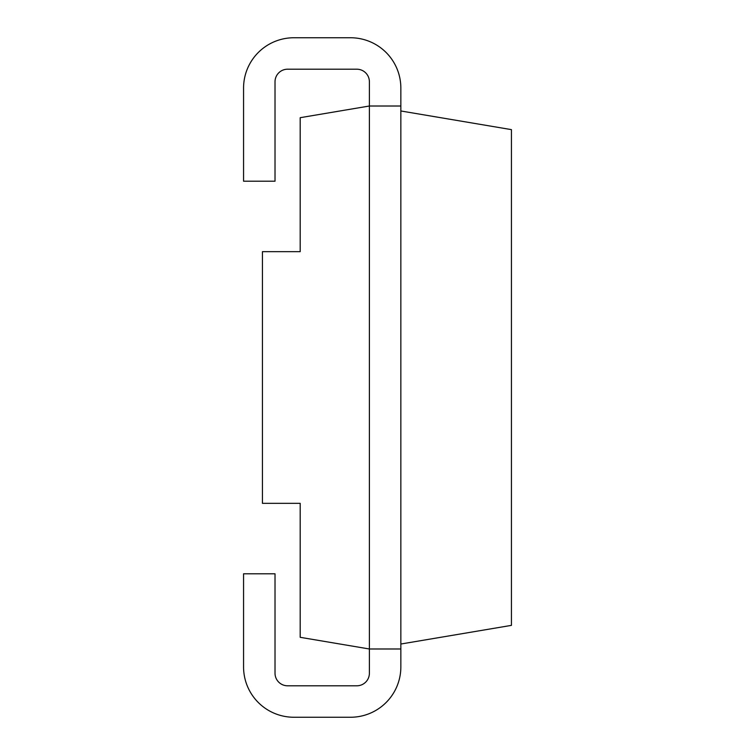<?xml version="1.0" encoding="UTF-8"?>
<svg xmlns="http://www.w3.org/2000/svg" width="755" height="755" viewBox="0 0 755 755"><rect width="100%" height="100%" fill="white"/><g stroke="black" fill="none" stroke-linecap="round" stroke-linejoin="round"><path stroke-width="0.57" stroke-dasharray="3.77 2.83" d="M400.848 106.011L369.393 106.011L400.848 106.011L400.848 88.08A50.33 50.33 0 0 0 350.518 37.75L293.893 37.75A50.33 50.33 0 0 0 243.563 88.08L243.563 181.2L275.018 181.2L275.018 81.795A12.58 12.58 0 0 1 287.598 69.205L356.813 69.205A12.58 12.58 0 0 1 369.393 81.795L369.393 648.989L400.848 648.989L400.848 106.011L369.393 106.011L300.188 117.686L300.188 251.67L262.438 251.67L262.438 503.33L300.188 503.33L300.188 637.314L369.393 648.989L369.393 673.205A12.58 12.58 0 0 1 356.813 685.795L287.598 685.795A12.58 12.58 0 0 1 275.018 673.205L275.018 573.8L243.563 573.8L243.563 666.92A50.33 50.33 0 0 0 293.893 717.25L350.518 717.25A50.33 50.33 0 0 0 400.848 666.92L400.848 648.989L369.393 648.989L400.848 648.989M400.848 644.024L400.848 110.976L511.437 129.633L511.437 625.366L400.848 644.024L400.848 110.976"/><path stroke-width="1.13" d="M400.848 106.011L369.393 106.011L300.188 117.686L300.188 251.67L262.438 251.67L262.438 503.33L300.188 503.33L300.188 637.314L369.393 648.989L369.393 673.205A12.58 12.58 0 0 1 356.813 685.795L287.598 685.795A12.58 12.58 0 0 1 275.018 673.205L275.018 573.8L243.563 573.8L243.563 666.92A50.33 50.33 0 0 0 293.893 717.25L350.518 717.25A50.33 50.33 0 0 0 400.848 666.92L400.848 88.08A50.33 50.33 0 0 0 350.518 37.75L293.893 37.75A50.33 50.33 0 0 0 243.563 88.08L243.563 181.2L275.018 181.2L275.018 81.795A12.58 12.58 0 0 1 287.598 69.205L356.813 69.205A12.58 12.58 0 0 1 369.393 81.795L369.393 648.989L400.848 648.989M400.848 644.024L511.437 625.366L511.437 129.633L400.848 110.976"/></g></svg>
